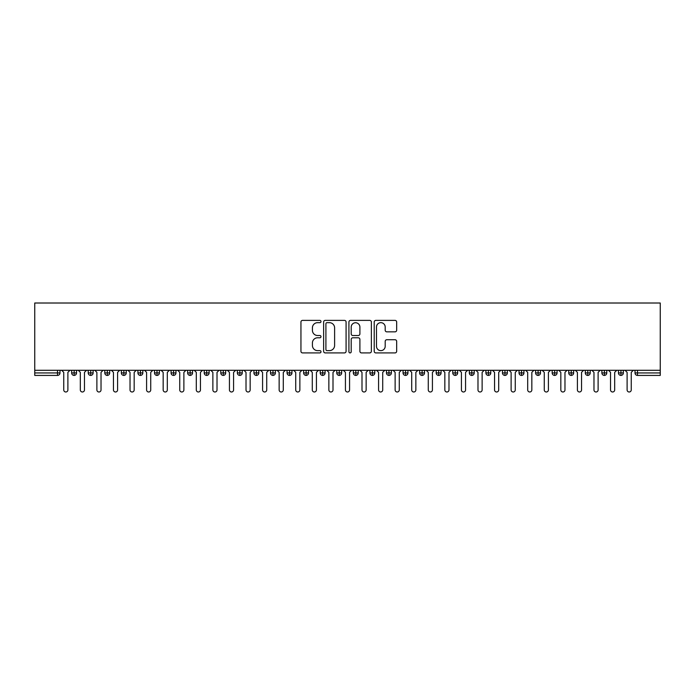 <?xml version="1.0" encoding="UTF-8"?>
<svg xmlns="http://www.w3.org/2000/svg" width="695" height="695" viewBox="0 0 695 695"><rect width="100%" height="100%" fill="white"/><g stroke="black" fill="none" stroke-linecap="round" stroke-linejoin="round"><path stroke-width="1.04" d="M320.986 321.524A1.138 1.138 0 0 0 319.848 320.386L302.568 320.386A1.625 1.625 0 0 0 300.944 322.011L300.944 351.288A1.625 1.625 0 0 0 302.568 352.912L319.848 352.912A1.138 1.138 0 0 0 320.986 351.774A1.138 1.138 0 0 0 319.848 350.636L317.615 350.636A5.204 5.204 0 0 1 312.411 345.432L312.411 342.991A5.204 5.204 0 0 1 317.615 337.787L319.848 337.787A1.138 1.138 0 0 0 320.986 336.649A1.138 1.138 0 0 0 319.848 335.511L317.615 335.511A5.204 5.204 0 0 1 312.411 330.307L312.411 327.866A5.204 5.204 0 0 1 317.615 322.662L319.848 322.662A1.138 1.138 0 0 0 320.986 321.524M395.029 331.845A1.625 1.625 0 0 0 396.663 330.221L396.663 322.011A1.625 1.625 0 0 0 395.029 320.386L375.839 320.386A1.625 1.625 0 0 0 374.214 322.011L374.214 351.288A1.625 1.625 0 0 0 375.839 352.912L395.029 352.912A1.625 1.625 0 0 0 396.663 351.288L396.663 341.367A1.625 1.625 0 0 0 395.029 339.733L386.82 339.733A1.625 1.625 0 0 0 385.195 341.367L385.195 346.284A4.352 4.352 0 0 1 380.843 350.636A4.352 4.352 0 0 1 376.49 346.284L376.49 327.006A4.352 4.352 0 0 1 380.843 322.662A4.352 4.352 0 0 1 385.195 327.006L385.195 330.221A1.625 1.625 0 0 0 386.82 331.845L395.029 331.845M34.75 370.287L34.75 303.011L660.25 303.011L660.25 370.287L34.75 370.287L34.75 372.937L57.494 372.937L57.494 370.287M346.075 322.011A1.625 1.625 0 0 0 344.451 320.386L325.26 320.386A1.625 1.625 0 0 0 323.635 322.011L323.635 351.288A1.625 1.625 0 0 0 325.26 352.912L344.451 352.912A1.625 1.625 0 0 0 346.075 351.288L346.075 322.011M350.549 320.386L369.74 320.386A1.625 1.625 0 0 1 371.365 322.011L371.365 351.288A1.625 1.625 0 0 1 369.74 352.912L361.53 352.912A1.625 1.625 0 0 1 359.897 351.288L359.897 339.412A1.625 1.625 0 0 0 358.272 337.787L352.825 337.787A1.625 1.625 0 0 0 351.201 339.412L351.201 351.774A1.138 1.138 0 0 1 350.063 352.912A1.138 1.138 0 0 1 348.925 351.774L348.925 322.011A1.625 1.625 0 0 1 350.549 320.386M59.979 372.937L57.494 372.937L57.494 375.422A2.485 2.485 0 0 0 59.979 372.937L59.979 370.287L59.979 372.937A2.485 2.485 0 0 1 57.494 375.422L34.75 375.422L34.75 372.937M660.25 375.422L637.506 375.422A2.485 2.485 0 0 1 635.022 372.937L635.022 370.287L635.022 372.937A2.485 2.485 0 0 0 637.506 375.422L637.506 372.937L660.25 372.937L660.25 375.422M660.25 370.287L660.25 372.937M74.148 370.287L74.148 375.422A2.485 2.485 0 0 1 71.654 372.937L71.654 370.287L71.654 372.937A2.485 2.485 0 0 0 74.148 375.422A2.485 2.485 0 0 0 76.546 372.937L76.546 370.287M90.715 370.287L90.715 375.422A2.485 2.485 0 0 1 88.23 372.937L88.23 370.287L88.23 372.937A2.485 2.485 0 0 0 90.715 375.422A2.485 2.485 0 0 0 93.113 372.937L93.113 370.287M107.282 370.287L107.282 375.422A2.485 2.485 0 0 1 104.797 372.937L104.797 370.287L104.797 372.937A2.485 2.485 0 0 0 107.282 375.422A2.485 2.485 0 0 0 109.688 372.937L109.688 370.287M123.849 370.287L123.849 375.422A2.485 2.485 0 0 1 121.364 372.937L121.364 370.287L121.364 372.937A2.485 2.485 0 0 0 123.849 375.422A2.485 2.485 0 0 0 126.255 372.937L126.255 370.287M140.425 370.287L140.425 375.422A2.485 2.485 0 0 1 137.94 372.937L137.94 370.287L137.94 372.937A2.485 2.485 0 0 0 140.425 375.422A2.485 2.485 0 0 0 142.823 372.937L142.823 370.287M156.992 370.287L156.992 375.422A2.485 2.485 0 0 1 154.507 372.937L154.507 370.287L154.507 372.937A2.485 2.485 0 0 0 156.992 375.422A2.485 2.485 0 0 0 159.398 372.937L159.398 370.287M173.559 370.287L173.559 375.422A2.485 2.485 0 0 1 171.074 372.937L171.074 370.287L171.074 372.937A2.485 2.485 0 0 0 173.559 375.422A2.485 2.485 0 0 0 175.965 372.937L175.965 370.287M190.135 370.287L190.135 375.422A2.485 2.485 0 0 1 187.641 372.937L187.641 370.287L187.641 372.937A2.485 2.485 0 0 0 190.135 375.422A2.485 2.485 0 0 0 192.532 372.937L192.532 370.287M206.702 370.287L206.702 375.422A2.485 2.485 0 0 1 204.217 372.937A2.485 2.485 0 0 0 206.702 375.422A2.485 2.485 0 0 1 204.217 372.937L204.217 370.287M209.099 370.287L209.099 372.937A2.485 2.485 0 0 1 206.702 375.422A2.485 2.485 0 0 0 209.099 372.937L204.217 372.937M223.269 370.287L223.269 375.422A2.485 2.485 0 0 1 220.784 372.937L220.784 370.287L220.784 372.937A2.485 2.485 0 0 0 223.269 375.422A2.485 2.485 0 0 0 225.675 372.937L225.675 370.287M239.836 370.287L239.836 375.422A2.485 2.485 0 0 1 237.351 372.937L237.351 370.287L237.351 372.937A2.485 2.485 0 0 0 239.836 375.422A2.485 2.485 0 0 0 242.242 372.937L242.242 370.287M256.412 370.287L256.412 375.422A2.485 2.485 0 0 1 253.927 372.937L253.927 370.287L253.927 372.937A2.485 2.485 0 0 0 256.412 375.422A2.485 2.485 0 0 0 258.809 372.937L258.809 370.287M272.979 370.287L272.979 375.422A2.485 2.485 0 0 1 270.494 372.937A2.485 2.485 0 0 0 272.979 375.422A2.485 2.485 0 0 1 270.494 372.937L270.494 370.287M275.385 370.287L275.385 372.937A2.485 2.485 0 0 1 272.979 375.422A2.485 2.485 0 0 0 275.385 372.937L270.494 372.937M289.546 375.422A2.485 2.485 0 0 1 287.061 372.937L287.061 370.287L287.061 372.937A2.485 2.485 0 0 0 289.546 375.422A2.485 2.485 0 0 0 291.952 372.937L291.952 370.287L291.952 372.937A2.485 2.485 0 0 1 289.546 375.422L289.546 372.937L291.952 372.937M306.121 370.287L306.121 375.422A2.485 2.485 0 0 1 303.628 372.937L303.628 370.287L303.628 372.937A2.485 2.485 0 0 0 306.121 375.422A2.485 2.485 0 0 0 308.519 372.937L308.519 370.287M322.689 370.287L322.689 375.422A2.485 2.485 0 0 1 320.204 372.937L320.204 370.287L320.204 372.937A2.485 2.485 0 0 0 322.689 375.422A2.485 2.485 0 0 0 325.086 372.937L325.086 370.287M339.256 370.287L339.256 372.937L336.771 372.937L336.771 370.287L336.771 372.937A2.485 2.485 0 0 0 339.256 375.422A2.485 2.485 0 0 0 341.662 372.937L341.662 370.287L341.662 372.937A2.485 2.485 0 0 1 339.256 375.422A2.485 2.485 0 0 1 336.771 372.937A2.485 2.485 0 0 0 339.256 375.422L339.256 372.937L341.662 372.937M355.823 370.287L355.823 375.422A2.485 2.485 0 0 1 353.338 372.937L353.338 370.287L353.338 372.937A2.485 2.485 0 0 0 355.823 375.422A2.485 2.485 0 0 0 358.229 372.937L358.229 370.287M372.398 370.287L372.398 375.422A2.485 2.485 0 0 1 369.914 372.937L369.914 370.287L369.914 372.937A2.485 2.485 0 0 0 372.398 375.422A2.485 2.485 0 0 0 374.796 372.937L374.796 370.287M388.965 370.287L388.965 375.422A2.485 2.485 0 0 1 386.481 372.937L386.481 370.287L386.481 372.937A2.485 2.485 0 0 0 388.965 375.422A2.485 2.485 0 0 0 391.372 372.937L391.372 370.287M405.533 370.287L405.533 375.422A2.485 2.485 0 0 1 403.048 372.937L403.048 370.287M407.939 370.287L407.939 372.937A2.485 2.485 0 0 1 405.533 375.422A2.485 2.485 0 0 0 407.939 372.937L403.048 372.937A2.485 2.485 0 0 0 405.533 375.422M422.108 375.422A2.485 2.485 0 0 1 419.615 372.937L419.615 370.287L419.615 372.937A2.485 2.485 0 0 0 422.108 375.422A2.485 2.485 0 0 0 424.506 372.937L424.506 370.287L424.506 372.937A2.485 2.485 0 0 1 422.108 375.422L422.108 372.937L424.506 372.937M438.675 370.287L438.675 375.422A2.485 2.485 0 0 1 436.191 372.937L436.191 370.287M441.073 370.287L441.073 372.937A2.485 2.485 0 0 1 438.675 375.422A2.485 2.485 0 0 0 441.073 372.937L436.191 372.937A2.485 2.485 0 0 0 438.675 375.422M455.242 370.287L455.242 375.422A2.485 2.485 0 0 1 452.758 372.937L452.758 370.287M457.649 370.287L457.649 372.937L457.649 370.287M471.809 370.287L471.809 375.422A2.485 2.485 0 0 1 469.325 372.937A2.485 2.485 0 0 0 471.809 375.422A2.485 2.485 0 0 1 469.325 372.937L469.325 370.287M474.216 370.287L474.216 372.937L474.216 370.287M488.385 370.287L488.385 375.422A2.485 2.485 0 0 1 485.901 372.937L485.901 370.287M490.783 370.287L490.783 372.937L490.783 370.287M504.952 370.287L504.952 375.422A2.485 2.485 0 0 1 502.468 372.937L502.468 370.287M507.359 370.287L507.359 372.937A2.485 2.485 0 0 1 504.952 375.422A2.485 2.485 0 0 0 507.359 372.937L502.468 372.937A2.485 2.485 0 0 0 504.952 375.422M521.519 370.287L521.519 375.422A2.485 2.485 0 0 1 519.035 372.937L519.035 370.287M523.926 370.287L523.926 372.937L523.926 370.287M538.095 370.287L538.095 375.422A2.485 2.485 0 0 1 535.602 372.937L535.602 370.287M540.493 370.287L540.493 372.937L540.493 370.287M554.662 370.287L554.662 375.422A2.485 2.485 0 0 1 552.178 372.937L552.178 370.287M557.06 370.287L557.06 372.937L557.06 370.287M571.229 370.287L571.229 375.422A2.485 2.485 0 0 1 568.745 372.937L568.745 370.287M573.636 370.287L573.636 372.937A2.485 2.485 0 0 1 571.229 375.422A2.485 2.485 0 0 0 573.636 372.937L568.745 372.937A2.485 2.485 0 0 0 571.229 375.422M587.796 370.287L587.796 375.422A2.485 2.485 0 0 1 585.312 372.937L585.312 370.287L585.312 372.937A2.485 2.485 0 0 0 587.796 375.422A2.485 2.485 0 0 0 590.203 372.937L590.203 370.287M604.372 370.287L604.372 375.422A2.485 2.485 0 0 1 601.887 372.937L601.887 370.287M606.77 370.287L606.77 372.937L606.77 370.287M620.939 370.287L620.939 375.422A2.485 2.485 0 0 1 618.454 372.937A2.485 2.485 0 0 0 620.939 375.422A2.485 2.485 0 0 1 618.454 372.937L618.454 370.287M623.346 370.287L623.346 372.937L623.346 370.287M289.546 370.287L289.546 372.937L287.061 372.937M422.108 370.287L422.108 372.937L419.615 372.937M455.242 375.422A2.485 2.485 0 0 0 457.649 372.937A2.485 2.485 0 0 1 455.242 375.422A2.485 2.485 0 0 1 452.758 372.937L457.649 372.937M471.809 375.422A2.485 2.485 0 0 0 474.216 372.937A2.485 2.485 0 0 1 471.809 375.422M488.385 375.422A2.485 2.485 0 0 0 490.783 372.937A2.485 2.485 0 0 1 488.385 375.422A2.485 2.485 0 0 1 485.901 372.937L490.783 372.937M521.519 375.422A2.485 2.485 0 0 0 523.926 372.937A2.485 2.485 0 0 1 521.519 375.422A2.485 2.485 0 0 1 519.035 372.937L523.926 372.937M538.095 375.422A2.485 2.485 0 0 0 540.493 372.937A2.485 2.485 0 0 1 538.095 375.422A2.485 2.485 0 0 1 535.602 372.937L540.493 372.937M554.662 375.422A2.485 2.485 0 0 0 557.06 372.937A2.485 2.485 0 0 1 554.662 375.422A2.485 2.485 0 0 1 552.178 372.937L557.06 372.937M604.372 375.422A2.485 2.485 0 0 0 606.77 372.937A2.485 2.485 0 0 1 604.372 375.422A2.485 2.485 0 0 1 601.887 372.937L606.77 372.937M620.939 375.422A2.485 2.485 0 0 0 623.346 372.937A2.485 2.485 0 0 1 620.939 375.422M327.05 322.662A1.138 1.138 0 0 0 325.912 323.801L325.912 349.498A1.138 1.138 0 0 0 327.05 350.636L329.404 350.636A5.204 5.204 0 0 0 334.608 345.432L334.608 327.866A5.204 5.204 0 0 0 329.404 322.662L327.05 322.662M359.897 327.093A4.352 4.352 0 0 0 355.553 322.741A4.352 4.352 0 0 0 351.201 327.093L351.201 333.878A1.625 1.625 0 0 0 352.825 335.511L358.272 335.511A1.625 1.625 0 0 0 359.897 333.878L359.897 327.093M63.749 389.921L63.749 372.355L63.749 389.921A2.068 2.068 0 0 0 65.817 391.989A2.068 2.068 0 0 0 67.893 389.921L67.893 372.355L67.893 389.921M69.96 370.287L67.893 372.355M63.749 372.355L61.673 370.287M80.316 389.921L80.316 372.355L80.316 389.921A2.068 2.068 0 0 0 82.384 391.989A2.068 2.068 0 0 0 84.46 389.921L84.46 372.355L84.46 389.921M96.883 389.921L96.883 372.355L96.883 389.921A2.068 2.068 0 0 0 98.959 391.989A2.068 2.068 0 0 0 101.027 389.921L101.027 372.355L101.027 389.921M113.459 389.921L113.459 372.355L113.459 389.921A2.068 2.068 0 0 0 115.526 391.989A2.068 2.068 0 0 0 117.594 389.921L117.594 372.355L117.594 389.921M130.026 389.921L130.026 372.355L130.026 389.921A2.068 2.068 0 0 0 132.093 391.989A2.068 2.068 0 0 0 134.17 389.921L134.17 372.355L134.17 389.921M86.528 370.287L84.46 372.355M80.316 372.355L78.248 370.287M103.103 370.287L101.027 372.355M96.883 372.355L94.815 370.287M119.67 370.287L117.594 372.355M113.459 372.355L111.382 370.287M136.237 370.287L134.17 372.355M130.026 372.355L127.95 370.287M146.593 389.921L146.593 372.355L146.593 389.921A2.068 2.068 0 0 0 148.669 391.989A2.068 2.068 0 0 0 150.737 389.921L150.737 372.355L150.737 389.921M152.804 370.287L150.737 372.355M146.593 372.355L144.525 370.287M163.16 389.921L163.16 372.355L163.16 389.921A2.068 2.068 0 0 0 165.236 391.989A2.068 2.068 0 0 0 167.304 389.921L167.304 372.355L167.304 389.921M179.736 389.921L179.736 372.355L179.736 389.921A2.068 2.068 0 0 0 181.803 391.989A2.068 2.068 0 0 0 183.88 389.921L183.88 372.355L183.88 389.921M196.303 389.921L196.303 372.355L196.303 389.921A2.068 2.068 0 0 0 198.37 391.989A2.068 2.068 0 0 0 200.447 389.921L200.447 372.355L200.447 389.921M212.87 389.921L212.87 372.355L212.87 389.921A2.068 2.068 0 0 0 214.946 391.989A2.068 2.068 0 0 0 217.014 389.921L217.014 372.355L217.014 389.921M169.38 370.287L167.304 372.355M163.16 372.355L161.092 370.287M185.947 370.287L183.88 372.355M179.736 372.355L177.659 370.287M202.514 370.287L200.447 372.355M196.303 372.355L194.235 370.287M219.09 370.287L217.014 372.355M212.87 372.355L210.802 370.287M229.446 389.921L229.446 372.355L229.446 389.921A2.068 2.068 0 0 0 231.513 391.989A2.068 2.068 0 0 0 233.581 389.921L233.581 372.355L233.581 389.921M246.013 389.921L246.013 372.355L246.013 389.921A2.068 2.068 0 0 0 248.08 391.989A2.068 2.068 0 0 0 250.157 389.921L250.157 372.355L250.157 389.921M262.58 389.921L262.58 372.355L262.58 389.921A2.068 2.068 0 0 0 264.656 391.989A2.068 2.068 0 0 0 266.724 389.921L266.724 372.355L266.724 389.921M279.147 389.921L279.147 372.355L279.147 389.921A2.068 2.068 0 0 0 281.223 391.989A2.068 2.068 0 0 0 283.291 389.921L283.291 372.355L283.291 389.921M295.722 389.921L295.722 372.355L295.722 389.921A2.068 2.068 0 0 0 297.79 391.989A2.068 2.068 0 0 0 299.866 389.921L299.866 372.355L299.866 389.921M235.657 370.287L233.581 372.355M229.446 372.355L227.369 370.287M252.224 370.287L250.157 372.355M246.013 372.355L243.936 370.287M268.791 370.287L266.724 372.355M262.58 372.355L260.512 370.287M285.367 370.287L283.291 372.355M279.147 372.355L277.079 370.287M301.934 370.287L299.866 372.355M295.722 372.355L293.646 370.287M312.29 389.921L312.29 372.355L312.29 389.921A2.068 2.068 0 0 0 314.357 391.989A2.068 2.068 0 0 0 316.434 389.921L316.434 372.355L316.434 389.921M318.501 370.287L316.434 372.355M312.29 372.355L310.222 370.287M328.857 389.921L328.857 372.355L328.857 389.921A2.068 2.068 0 0 0 330.933 391.989A2.068 2.068 0 0 0 333.001 389.921L333.001 372.355L333.001 389.921M335.077 370.287L333.001 372.355M328.857 372.355L326.789 370.287M345.432 389.921L345.432 372.355L345.432 389.921A2.068 2.068 0 0 0 347.5 391.989A2.068 2.068 0 0 0 349.568 389.921L349.568 372.355L349.568 389.921M351.644 370.287L349.568 372.355M345.432 372.355L343.356 370.287M361.999 389.921L361.999 372.355L361.999 389.921A2.068 2.068 0 0 0 364.067 391.989A2.068 2.068 0 0 0 366.143 389.921L366.143 372.355L366.143 389.921M368.211 370.287L366.143 372.355M361.999 372.355L359.923 370.287M378.567 389.921L378.567 372.355L378.567 389.921A2.068 2.068 0 0 0 380.643 391.989A2.068 2.068 0 0 0 382.71 389.921L382.71 372.355L382.71 389.921M384.778 370.287L382.71 372.355M378.567 372.355L376.499 370.287M395.134 389.921L395.134 372.355L395.134 389.921A2.068 2.068 0 0 0 397.21 391.989A2.068 2.068 0 0 0 399.278 389.921L399.278 372.355L399.278 389.921M401.354 370.287L399.278 372.355M395.134 372.355L393.066 370.287M411.709 389.921L411.709 372.355L411.709 389.921A2.068 2.068 0 0 0 413.777 391.989A2.068 2.068 0 0 0 415.853 389.921L415.853 372.355L415.853 389.921M417.921 370.287L415.853 372.355M411.709 372.355L409.633 370.287M428.276 389.921L428.276 372.355L428.276 389.921A2.068 2.068 0 0 0 430.344 391.989A2.068 2.068 0 0 0 432.42 389.921L432.42 372.355L432.42 389.921M434.488 370.287L432.42 372.355M428.276 372.355L426.209 370.287M444.843 389.921L444.843 372.355L444.843 389.921A2.068 2.068 0 0 0 446.92 391.989A2.068 2.068 0 0 0 448.987 389.921L448.987 372.355L448.987 389.921M451.064 370.287L448.987 372.355M444.843 372.355L442.776 370.287M461.419 389.921L461.419 372.355L461.419 389.921A2.068 2.068 0 0 0 463.487 391.989A2.068 2.068 0 0 0 465.554 389.921L465.554 372.355L465.554 389.921M467.631 370.287L465.554 372.355M461.419 372.355L459.343 370.287M477.986 389.921L477.986 372.355L477.986 389.921A2.068 2.068 0 0 0 480.054 391.989A2.068 2.068 0 0 0 482.13 389.921L482.13 372.355L482.13 389.921M484.198 370.287L482.13 372.355M477.986 372.355L475.91 370.287M494.553 389.921L494.553 372.355L494.553 389.921A2.068 2.068 0 0 0 496.63 391.989A2.068 2.068 0 0 0 498.697 389.921L498.697 372.355L498.697 389.921M500.765 370.287L498.697 372.355M494.553 372.355L492.486 370.287M511.12 389.921L511.12 372.355L511.12 389.921A2.068 2.068 0 0 0 513.197 391.989A2.068 2.068 0 0 0 515.264 389.921L515.264 372.355L515.264 389.921M517.341 370.287L515.264 372.355M511.12 372.355L509.053 370.287M527.696 389.921L527.696 372.355L527.696 389.921A2.068 2.068 0 0 0 529.764 391.989A2.068 2.068 0 0 0 531.84 389.921L531.84 372.355L531.84 389.921M533.908 370.287L531.84 372.355M527.696 372.355L525.62 370.287M544.263 389.921L544.263 372.355L544.263 389.921A2.068 2.068 0 0 0 546.331 391.989A2.068 2.068 0 0 0 548.407 389.921L548.407 372.355L548.407 389.921M550.475 370.287L548.407 372.355M544.263 372.355L542.196 370.287M560.83 389.921L560.83 372.355L560.83 389.921A2.068 2.068 0 0 0 562.907 391.989A2.068 2.068 0 0 0 564.974 389.921L564.974 372.355L564.974 389.921M567.051 370.287L564.974 372.355M560.83 372.355L558.763 370.287M577.406 389.921L577.406 372.355L577.406 389.921A2.068 2.068 0 0 0 579.474 391.989A2.068 2.068 0 0 0 581.541 389.921L581.541 372.355L581.541 389.921M583.618 370.287L581.541 372.355M577.406 372.355L575.33 370.287M593.973 389.921L593.973 372.355L593.973 389.921A2.068 2.068 0 0 0 596.041 391.989A2.068 2.068 0 0 0 598.117 389.921L598.117 372.355L598.117 389.921M600.185 370.287L598.117 372.355M593.973 372.355L591.897 370.287M610.54 389.921L610.54 372.355L610.54 389.921A2.068 2.068 0 0 0 612.616 391.989A2.068 2.068 0 0 0 614.684 389.921L614.684 372.355L614.684 389.921M616.752 370.287L614.684 372.355M610.54 372.355L608.472 370.287M627.107 389.921L627.107 372.355L627.107 389.921A2.068 2.068 0 0 0 629.183 391.989A2.068 2.068 0 0 0 631.251 389.921L631.251 372.355L631.251 389.921M633.327 370.287L631.251 372.355M627.107 372.355L625.04 370.287M637.506 370.287L637.506 372.937L635.022 372.937A2.485 2.485 0 0 0 637.506 375.422M71.654 372.937A2.485 2.485 0 0 0 74.148 375.422A2.485 2.485 0 0 0 76.546 372.937L71.654 372.937M88.23 372.937A2.485 2.485 0 0 0 90.715 375.422A2.485 2.485 0 0 0 93.113 372.937L88.23 372.937M104.797 372.937A2.485 2.485 0 0 0 107.282 375.422A2.485 2.485 0 0 0 109.688 372.937L104.797 372.937M121.364 372.937A2.485 2.485 0 0 0 123.849 375.422A2.485 2.485 0 0 0 126.255 372.937L121.364 372.937M137.94 372.937A2.485 2.485 0 0 0 140.425 375.422A2.485 2.485 0 0 0 142.823 372.937L137.94 372.937M154.507 372.937A2.485 2.485 0 0 0 156.992 375.422A2.485 2.485 0 0 0 159.398 372.937L154.507 372.937M171.074 372.937A2.485 2.485 0 0 0 173.559 375.422A2.485 2.485 0 0 0 175.965 372.937L171.074 372.937M187.641 372.937A2.485 2.485 0 0 0 190.135 375.422A2.485 2.485 0 0 0 192.532 372.937L187.641 372.937M220.784 372.937A2.485 2.485 0 0 0 223.269 375.422A2.485 2.485 0 0 0 225.675 372.937L220.784 372.937M237.351 372.937A2.485 2.485 0 0 0 239.836 375.422A2.485 2.485 0 0 0 242.242 372.937L237.351 372.937M253.927 372.937A2.485 2.485 0 0 0 256.412 375.422A2.485 2.485 0 0 0 258.809 372.937L253.927 372.937M303.628 372.937L308.519 372.937A2.485 2.485 0 0 1 306.121 375.422M320.204 372.937A2.485 2.485 0 0 0 322.689 375.422A2.485 2.485 0 0 0 325.086 372.937L320.204 372.937M353.338 372.937L358.229 372.937A2.485 2.485 0 0 1 355.823 375.422M369.914 372.937A2.485 2.485 0 0 0 372.398 375.422A2.485 2.485 0 0 0 374.796 372.937L369.914 372.937M386.481 372.937L391.372 372.937A2.485 2.485 0 0 1 388.965 375.422M469.325 372.937L474.216 372.937M585.312 372.937L590.203 372.937A2.485 2.485 0 0 1 587.796 375.422M618.454 372.937L623.346 372.937"/></g></svg>
